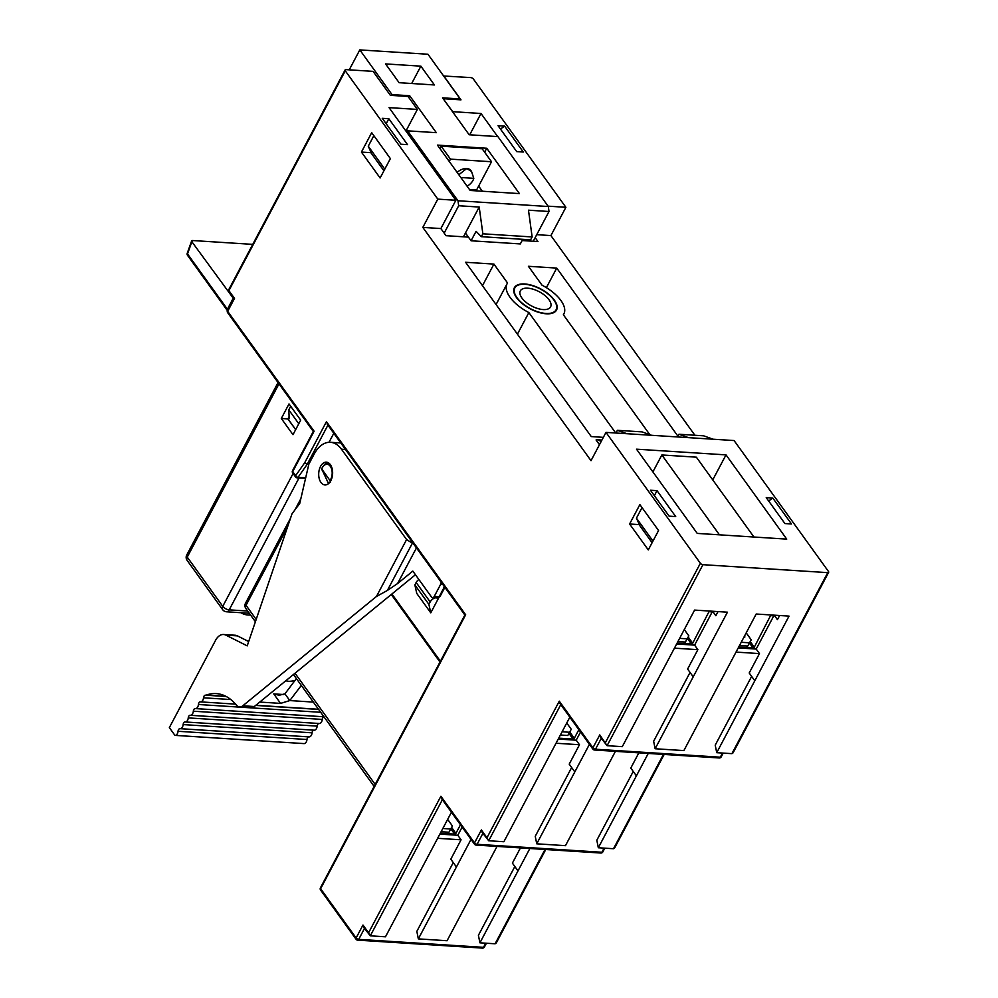 <?xml version="1.0" encoding="UTF-8"?>
<svg xmlns="http://www.w3.org/2000/svg" width="998" height="998" viewBox="0 0 998 998"><rect width="100%" height="100%" fill="white"/><g stroke="black" fill="none" stroke-linecap="round" stroke-linejoin="round"><path stroke-width="1.5" d="M770.905 614.955L754.276 647.178A1.035 0.661 144.2 0 1 753.028 647.927L738.72 647.016M746.205 632.869L751.232 639.83L749.523 643.074L747.751 646.043L739.506 645.519M615.417 751.344L565.479 845.655L536.737 843.821L589.419 744.333M779.625 615.516L777.43 619.658L774.199 615.167M718.036 611.587L715.853 615.729L712.622 611.238M460.465 824.76L455.899 833.38A1.035 0.661 144.2 0 1 454.639 834.141L440.33 833.218M442.838 828.49L450.672 829.001L452.443 826.02L450.734 829.251L448.963 832.232L441.116 831.733M452.443 826.02L447.653 819.383M445.407 823.624L445.994 822.514M450.672 829.001L448.963 832.232M443.274 98.852L452.68 111.676L481.011 113.485L497.665 136.589M481.011 113.485L469.721 134.805M535.165 237.636L537.984 241.553L522.129 240.543M600.921 441.952A9.83 5.988 93.7 0 0 597.49 439.794A9.83 5.988 93.7 0 0 596.068 439.981L599.474 444.696M694.895 435.253L550.908 235.578L536.724 234.667M468.424 237.112L446.019 235.69L440.879 228.554L422.815 227.407L437.798 199.126L345.283 70.821A2.071 0.973 -152.1 0 1 345.096 69.96A2.071 0.973 -152.1 0 1 345.994 69.635L373.09 71.369L390.38 95.334L408.032 96.469L417.376 109.418L405.936 131.037M615.953 433.02L617.388 430.313L626.931 433.718L605.986 432.384L591.016 460.677L422.815 227.407M603.366 437.349L591.265 436.575L465.592 262.274L493.923 264.083L507.558 283.008A32.148 15.17 27.9 0 0 507.046 283.831A32.148 15.17 27.9 0 0 528.865 312.561L615.716 433.007M439.906 148.502L441.128 146.17L482.184 148.789L491.527 161.751L476.557 190.032L469.534 189.583M516.565 297.678A23.852 11.252 27.9 0 0 538.409 312.262A23.852 11.252 27.9 0 0 556.535 310.041A23.852 11.252 27.9 0 0 554.339 300.086A23.852 11.252 27.9 0 0 532.508 285.49A23.852 11.252 27.9 0 0 514.369 287.723A23.852 11.252 27.9 0 0 516.565 297.678M649.823 434.666L563.359 314.757A32.148 15.17 -152.1 0 0 563.87 313.921A32.148 15.17 -152.1 0 0 542.039 285.203L528.404 266.291L556.734 268.088L677.941 436.188M626.931 433.718L651.557 435.29L642.026 431.885L617.388 430.313M651.557 435.29L688.508 437.648L678.977 434.242L677.542 436.949M578.865 729.688L574.299 738.308A1.035 0.661 144.2 0 1 573.039 739.069L558.73 738.158M580.537 732.021L576.208 740.192L558.256 739.056M462.136 827.08L457.808 835.264L461.076 839.805L437.635 838.308M453.254 862.584L416.84 931.371L418.337 938.893L456.423 866.975L450.809 859.191L461.076 839.805M456.423 866.975L471.019 839.393M571.268 729.276L567.787 735.489L571.268 729.276L566.752 723.014M567.787 735.489L560.389 735.015M569.496 732.258L562.111 731.784M451.433 812.247L385.49 936.798L370.295 935.825L368.574 932.806L440.891 796.242L442.613 799.261M457.808 835.264L439.856 834.116M524.948 284.305A23.341 11.015 27.9 0 0 514.831 287.96A23.341 11.015 27.9 0 0 522.603 303.529A23.341 11.015 27.9 0 0 545.968 313.459A23.341 11.015 27.9 0 0 556.073 309.804A23.341 11.015 27.9 0 0 548.301 294.223A23.341 11.015 27.9 0 0 524.948 284.305M482.358 191.242L478.641 186.102M522.777 239.32L520.332 243.924L471.068 240.78L476.071 231.336L481.348 236.676L530.612 239.819L532.134 236.95L528.478 210.191L549 211.501L548.326 206.524L497.902 136.601L469.172 134.767L442.538 97.829L460.19 98.952L427.955 54.254L359.804 49.9L392.039 94.61L409.691 95.733L408.768 97.48M392.039 94.61L391.603 95.421M417.376 109.418L389.045 107.622L455.861 200.274L437.798 199.126M382.259 118.313L400.959 144.223L407.521 144.648L388.833 118.725L382.259 118.313M548.064 206.162L565.891 207.297L473.376 79.004A2.071 0.973 -152.1 0 0 470.806 77.595L443.636 75.998M252.756 244.373L192.552 240.53L191.866 241.741L192.552 240.53M191.641 240.917L187.212 253.342A2.071 0.699 19.6 0 0 187.524 253.929L191.866 241.741L233.657 298.789M443.711 75.873L460.989 99.85L443.337 98.715M460.19 98.952L459.766 99.763M504.614 126.122L523.301 152.033L516.727 151.621L498.039 125.698L504.614 126.122L500.46 129.054M565.891 207.297L550.908 235.578M751.644 676.382L715.217 745.169L716.726 752.679L731.908 753.652L733.081 752.829L828.652 572.316A2.071 0.973 -152.1 0 0 828.465 571.455L734.079 440.555L688.508 437.648M828.652 572.316A2.071 0.973 -152.1 0 1 827.754 572.64L702.941 564.681A2.071 0.973 -152.1 0 1 700.371 563.271L605.986 432.384M650.447 490.243L669.134 516.153L675.708 516.577L657.008 490.654L650.447 490.243M772.789 498.052L791.476 523.962L784.915 523.551L766.227 497.628L772.789 498.052L768.647 500.984M636.499 449.175L726.008 454.876L786.736 539.12L697.24 533.406L636.499 449.175M713.146 439.22L703.615 435.814L678.977 434.242M716.726 752.679L754.8 680.761L749.199 672.989L759.466 653.59L736.025 652.093M712.56 611.238L694.608 645.132L697.876 649.661L687.61 669.059L693.223 676.831L655.137 748.75L653.64 741.24L690.055 672.452M697.876 649.661L674.436 648.164M593.71 749.548A2.071 1.322 -35.8 0 1 592.887 749.149A2.071 1.322 -35.8 0 1 592.924 747.826L599.773 734.902L601.495 737.909M475.31 844.62A2.071 1.322 -35.8 0 1 474.487 844.208A2.071 1.322 -35.8 0 1 474.524 842.898L481.373 829.962L486.987 837.746L559.292 701.17L561.013 704.189M664.157 754.451L614.681 847.888L613.508 848.724L663.445 754.401M638.857 752.829L630.798 768.061L636.4 775.833L598.326 847.751L596.816 840.241L633.243 771.454M536.737 843.821L535.24 836.312L571.654 767.524M574.823 771.903L569.209 764.131L579.476 744.733L556.036 743.236M481.373 829.962L483.094 832.981M545.756 849.523L496.28 942.96L495.108 943.784L545.045 849.473M520.457 847.901L512.398 863.12L517.999 870.905L479.926 942.823L478.416 935.301L514.843 866.514M356.91 939.679A2.071 1.322 -35.8 0 1 356.086 939.28A2.071 1.322 -35.8 0 1 356.124 937.958L362.973 925.034L364.694 928.053M300.685 420.133L292.988 434.679L281.311 418.486L289.008 403.941L300.685 420.133M295.645 429.664L287.873 418.898L288.522 417.688L289.22 418.661L288.784 409.866L298.789 423.726M289.121 416.565L288.522 417.688M287.873 418.898L281.311 418.486M290.692 406.261L288.784 409.866M751.232 639.83L749.473 642.812L741.215 642.288M744.545 636L744.733 637.285L743.76 637.473M636.4 775.833L648.263 753.44M598.326 847.751L613.508 848.724M497.016 846.404L447.079 940.727L418.337 938.893M517.999 870.905L529.863 848.5M479.926 942.823L495.108 943.784M770.967 615.654L773.787 615.841M749.473 642.812L747.751 646.043M413.783 544.197A10.367 4.89 27.9 0 0 412.374 543.211L406.598 539.556L376.446 596.492L242.813 705.786A10.367 6.312 93.7 0 1 239.62 706.933A10.367 6.312 93.7 0 1 236.289 705.025A62.225 37.887 -86.3 0 0 216.254 693.598A62.225 37.887 -86.3 0 0 206.324 695.082A4.491 2.732 93.7 0 1 205.613 695.194A4.491 2.732 93.7 0 1 205.476 695.182A2.882 1.759 93.7 0 1 205.476 695.182A2.882 1.759 93.7 0 0 203.517 697.802A4.491 2.732 93.7 0 1 200.523 701.893A4.491 2.732 93.7 0 1 200.386 701.881A2.882 1.759 93.7 0 0 200.349 701.868A2.882 1.759 93.7 0 0 198.427 704.501A4.491 2.732 93.7 0 1 195.433 708.592L323.926 716.789A2.882 1.759 -86.3 0 0 322.254 719.421A4.491 2.732 -86.3 0 1 319.26 723.513A4.491 2.732 -86.3 0 1 319.123 723.488L190.468 715.292M318.973 723.488A2.882 1.759 -86.3 0 0 317.164 726.12A4.491 2.732 -86.3 0 1 314.17 730.199A4.491 2.732 -86.3 0 1 314.033 730.187L185.379 721.978M313.883 730.187A2.882 1.759 -86.3 0 0 312.062 732.819A4.491 2.732 -86.3 0 1 309.068 736.898A4.491 2.732 -86.3 0 1 308.943 736.886L180.289 728.677M308.794 736.886A2.882 1.759 -86.3 0 0 306.972 739.506A4.491 2.732 -86.3 0 1 303.978 743.597A4.491 2.732 -86.3 0 1 303.854 743.585L175.199 735.376M248.677 641.552L237.412 635.876A15.556 9.469 -86.3 0 0 235.066 635.227L223.577 634.503A15.556 9.469 93.7 0 0 215.58 640.304L169.348 727.617L174.937 735.351A4.491 2.732 93.7 0 0 175.062 735.376L303.978 743.597M285.765 680.798A43.999 20.771 27.9 0 0 288.846 681.347A43.999 20.771 27.9 0 0 295.333 680.411M259.754 702.068L280.575 703.39L289.782 700.571L313.322 702.081M280.575 703.39L273.726 693.884L279.078 695.257L284.929 693.847L296.381 678.59M318.512 709.266L255.837 705.274M239.62 706.933L251.122 707.669A10.367 6.312 -86.3 0 0 254.315 706.522L415.442 574.736M223.577 634.503A15.556 9.469 93.7 0 1 225.91 635.14L247.217 645.868L292.015 513.783L299.737 503.466L308.856 464.132L314.158 454.102A31.637 19.261 93.7 0 1 330.425 442.301A31.637 19.261 93.7 0 1 341.466 449.212L406.598 539.556M441.104 582.096A3.106 1.896 93.7 0 1 440.617 584.404L434.192 596.53A3.106 1.896 93.7 0 1 432.596 597.69A3.106 1.896 93.7 0 1 431.51 597.004L412.823 571.093L397.578 583.556L387.361 590.467L412.374 543.211M376.446 596.492L387.361 590.467M195.433 708.592A4.491 2.732 93.7 0 1 195.296 708.568A2.882 1.759 93.7 0 0 195.259 708.568A2.882 1.759 93.7 0 0 193.338 711.2A4.491 2.732 93.7 0 1 190.344 715.279A4.491 2.732 93.7 0 1 190.206 715.267A2.882 1.759 93.7 0 1 190.206 715.267A2.882 1.759 93.7 0 0 188.248 717.899A4.491 2.732 93.7 0 1 185.241 721.978A4.491 2.732 93.7 0 1 185.117 721.966A2.882 1.759 93.7 0 0 185.079 721.966A2.882 1.759 93.7 0 0 183.145 724.585A4.491 2.732 93.7 0 1 180.151 728.677A4.491 2.732 93.7 0 1 180.027 728.665A2.882 1.759 93.7 0 1 180.027 728.665A2.882 1.759 93.7 0 0 178.056 731.285A4.491 2.732 93.7 0 1 175.062 735.376M320.533 466.428A11.402 6.949 -86.3 0 0 319.148 478.291A11.402 6.949 -86.3 0 0 324.936 484.941A11.402 6.949 -86.3 0 0 330.812 480.687A11.402 6.949 -86.3 0 0 332.184 468.835A11.402 6.949 -86.3 0 0 326.396 462.174A11.402 6.949 -86.3 0 0 320.533 466.428M205.75 695.194L226.222 696.504M200.66 701.893L235.516 704.114M318.624 709.428L255.663 705.411L318.612 709.416M195.558 708.592L323.926 716.776M301.321 685.439L289.782 700.571L284.929 693.847M345.283 70.821L228.904 290.63L234.518 298.402L227.669 311.326A2.071 1.322 144.2 0 0 227.631 312.648A2.071 2.071 0 0 1 227.482 310.465A2.071 0.973 27.9 0 0 227.669 311.326L314.096 431.211L292.713 471.605L295.645 475.672A2.071 1.16 35 0 0 298.078 477.306L305.687 477.793M232.958 298.739L227.407 309.243A2.071 1.322 -35.8 0 0 227.357 310.565A2.071 1.322 -35.8 0 0 227.407 310.615M639.868 504.601L629.601 524L648.288 549.91L658.555 530.524L639.868 504.601M361.426 152.07L380.113 177.981L390.38 158.595L371.693 132.672L361.426 152.07L370.869 152.669L383.918 170.783M455.861 200.274L440.879 228.554M409.691 95.733L436.326 132.672L407.583 130.838L457.995 200.76L458.681 205.738L444.172 233.12M407.583 130.838L406.822 132.272M437.448 145.109L470.158 190.456L519.422 193.6L486.725 148.253L437.448 145.109M458.681 205.738L479.202 207.048L463.446 236.8M548.326 206.524L457.995 200.76M479.202 207.048L482.857 233.806L532.134 236.95M481.348 236.676L482.857 233.806M471.068 240.78L465.467 232.996M399.113 82.697L434.417 84.955L420.869 66.155L385.565 63.909L399.113 82.697M359.804 49.9L349.238 69.848M420.869 66.155L411.687 83.495M549 211.501L533.244 241.254M486.725 148.253L484.641 152.183M491.527 161.751L450.472 159.131L449.25 161.464M450.472 159.131L441.128 146.17M457.146 172.404A10.367 6.612 -35.8 0 1 466.727 168.525A10.367 6.612 -35.8 0 1 470.856 170.546A10.367 6.612 -35.8 0 1 471.106 170.907M467.089 186.202A10.367 6.612 144.2 0 0 473.801 178.33L471.518 171.444L466.727 168.525L458.818 174.725M473.801 178.33L460.814 177.507M599.773 734.902L607.096 745.693L622.29 746.654L694.596 610.09L727.442 612.186L693.223 676.831M600.472 737.235L607.096 745.693L702.941 564.681M655.137 748.75L683.88 750.583L756.185 614.019L789.031 616.115L754.8 680.761M774.136 615.167L756.197 649.062L759.466 653.59M756.197 649.062L738.246 647.914M694.608 645.132L676.656 643.984M709.316 611.026L692.699 643.248A1.035 0.661 144.2 0 1 691.439 643.997L677.131 643.086M684.291 629.563L688.832 635.851L687.123 639.082L685.352 642.063L677.929 641.589M569.833 717.175L503.89 841.726L488.696 840.753L486.987 837.746M576.208 740.192L579.476 744.733M688.832 635.851L685.352 642.063M687.061 638.832L679.638 638.358M482.071 832.307L488.696 840.753L560.789 704.613M709.378 611.724L712.198 611.911M363.671 927.379L370.295 935.825L442.388 799.685M327.93 425.123L307.197 464.295L304.677 462.773L326.433 421.68L465.667 614.78L320.62 888.719L356.124 937.958A2.071 0.973 27.9 0 0 358.706 939.368A2.071 1.26 93.7 0 1 357.633 940.141L482.446 948.1A2.071 1.26 -86.3 0 0 483.519 947.327L485.702 943.185M326.433 421.68L328.155 424.699M333.806 433.269L329.028 442.289M430.774 612.834L428.891 604.364L414.869 584.928L416.752 593.398L430.774 612.834L438.746 597.765M305.55 478.391L297.154 477.855A2.071 1.26 93.7 0 0 298.078 477.306L307.197 464.295L308.794 464.394M428.891 604.364L430.175 601.931A6.225 3.967 -35.8 0 1 434.991 597.839M418.886 579.501A6.225 3.967 144.2 0 0 416.154 582.495L414.869 584.928M328.529 483.618L321.73 469.01L330.026 480.525A9.331 5.676 -86.3 0 0 330.338 466.34A9.331 5.676 -86.3 0 0 321.73 469.01L321.606 469.759M330.563 482.184L330.026 480.525M629.601 524L639.044 524.599L652.106 542.712M652.966 541.078L636.437 518.149L639.98 525.896M642.026 507.595L636.437 518.149M384.791 169.149L368.262 146.219L371.792 153.966M373.851 135.666L368.262 146.219M543.162 309.567A17.116 8.071 -152.1 0 1 526.033 302.294A17.116 8.071 -152.1 0 1 520.332 290.867A17.116 8.071 -152.1 0 1 527.742 288.185A17.116 8.071 -152.1 0 1 544.883 295.47A17.116 8.071 -152.1 0 1 550.584 306.885A17.116 8.071 -152.1 0 1 543.162 309.567M654.364 495.669L657.008 490.654M753.939 537.024L696.355 457.171L661.861 454.963L652.892 471.917M726.008 454.876L712.747 479.901M719.446 534.828L661.861 454.963M386.176 123.74L388.833 118.725M528.865 312.561L517.426 334.168M493.923 264.083L482.471 285.702M556.734 268.088L546.38 287.661M753.028 647.927L749.523 643.074M454.639 834.141L450.896 828.939M451.657 827.504L455.899 833.38M573.039 739.069L568.997 733.443M569.783 732.058L574.299 738.308M731.908 753.652L827.754 572.64M601.27 738.345L595.507 749.224A2.071 1.26 93.7 0 1 594.434 749.997L719.246 757.969A2.071 1.26 -86.3 0 0 720.319 757.195L722.502 753.053M559.292 701.17L592.924 747.826A2.071 0.973 27.9 0 0 595.507 749.224L720.319 757.195A2.071 0.973 27.9 0 0 721.217 756.871L723.213 753.091M482.87 833.405L477.106 844.296A2.071 1.26 93.7 0 1 476.034 845.069L600.846 853.028A2.071 1.26 -86.3 0 0 601.919 852.255L604.102 848.125M440.891 796.242L474.524 842.898A2.071 0.973 27.9 0 0 477.106 844.296L601.919 852.255A2.071 0.973 27.9 0 0 602.817 851.93L604.813 848.163M364.47 928.477L358.706 939.368L483.519 947.327A2.071 0.973 27.9 0 0 484.417 947.002L486.413 943.235M327.132 424.025L464.868 615.042L320.433 887.846A2.071 0.973 27.9 0 0 320.62 888.719A2.071 1.322 144.2 0 0 320.583 890.041L356.086 939.28A2.071 2.071 0 0 0 357.633 940.141M278.043 382.558L186.763 554.95A5.19 2.445 27.9 0 0 187.25 557.109L222.754 606.36L293.088 473.514M278.978 383.868L187.25 557.109A5.19 3.306 144.2 0 0 187.137 560.402A5.19 5.19 0 0 1 186.763 554.95M187.137 560.402L222.654 609.653A5.19 3.306 -35.8 0 1 222.754 606.36A5.19 2.445 27.9 0 0 229.191 609.853L247.679 611.038M299.026 477.967L229.191 609.853A5.19 3.156 93.7 0 1 226.534 611.786A5.19 5.19 0 0 1 222.654 609.653M287.923 418.811L295.695 429.577M750.284 641.639L754.276 647.178M744.146 636.774A5.19 3.306 144.2 0 0 744.795 636.337M290.48 518.286L245.545 603.154A5.19 2.445 27.9 0 0 246.032 605.312L256.187 619.409M287.586 526.819L246.032 605.312A5.19 3.306 144.2 0 0 245.932 608.618L255.401 621.742M295.009 673.238L375.186 784.44M391.915 593.985L440.417 661.25M273.726 693.884L283.731 694.533M345.483 449.474L341.466 449.212M442.887 584.554L440.617 584.404M444.122 586.275A7.161 4.566 -35.8 0 1 443.399 588.758L439.12 596.841A2.071 0.973 27.9 0 0 440.018 596.517L444.297 588.433A2.071 0.973 -152.1 0 1 443.399 588.758M434.192 596.53L439.12 596.841A3.106 1.896 -86.3 0 1 437.523 598.002L432.596 597.69M254.315 706.522L242.813 705.786M416.453 547.902L397.578 583.556M206.324 695.082L225.91 696.342M203.517 697.802L230.8 699.548M198.427 704.501L320.695 712.298M193.338 711.2L322.254 719.421M188.248 717.899L317.164 726.12M183.145 724.585L312.062 732.819M178.056 731.285L306.972 739.506M237.412 635.876L225.91 635.14M296.431 477.393A2.071 1.322 -35.8 0 1 295.595 476.994A2.071 1.322 -35.8 0 1 295.645 475.672L304.677 462.773M292.663 472.927A2.071 2.071 0 0 1 292.514 470.744A2.071 0.973 27.9 0 0 292.713 471.605A2.071 1.322 144.2 0 0 292.663 472.927L295.595 476.994A2.071 2.071 0 0 0 297.154 477.855M187.212 253.342A2.071 2.071 0 0 0 187.474 255.251A2.071 1.322 144.2 0 1 187.524 253.929L227.407 309.243M362.973 925.034L368.574 932.806M605.387 742.674L700.371 563.271M691.439 643.997L687.447 638.458M688.208 637.023L692.699 643.248M430.175 601.931L416.154 582.495M329.215 463.396L327.968 463.309A10.367 6.312 93.7 0 1 329.664 463.821M514.831 287.96L513.745 290.019M556.073 309.804L554.988 311.863M719.246 757.969A2.071 2.071 0 0 0 721.217 756.871M559.99 703.515L592.887 749.149A2.071 2.071 0 0 0 594.434 749.997M600.846 853.028A2.071 2.071 0 0 0 602.817 851.93M441.59 798.587L474.487 844.208A2.071 2.071 0 0 0 476.034 845.069M482.446 948.1A2.071 2.071 0 0 0 484.417 947.002M294.946 509.866L300.822 498.751M391.291 594.496L439.993 662.036M340.78 442.962L330.425 442.301M440.018 596.517L437.523 598.002M205.613 695.194L226.234 696.517M200.523 701.893L235.528 704.126M190.344 715.279L319.26 723.513M185.241 721.978L314.17 730.199M180.151 728.677L309.068 736.898M444.821 587.248L444.297 588.433M293.449 674.511L374.138 786.412M245.545 603.154A5.19 5.19 0 0 0 245.932 608.618M292.514 470.744L313.322 431.46L227.631 312.648M187.474 255.251L227.357 310.565M227.482 310.465L233.732 298.651L228.13 290.917M228.118 290.88L345.096 69.96M470.856 170.546L471.518 171.444M320.433 887.846A2.071 2.071 0 0 0 320.583 890.041M327.968 463.309C326.571 462.224 324.412 464.082 321.493 468.91M249.263 613.246L226.534 611.786M240.892 612.71A15.556 15.556 0 0 0 250.51 614.968M597.49 439.794L601.919 440.068M507.046 283.831L496.068 304.552M563.87 313.921L563.396 314.819"/></g></svg>
